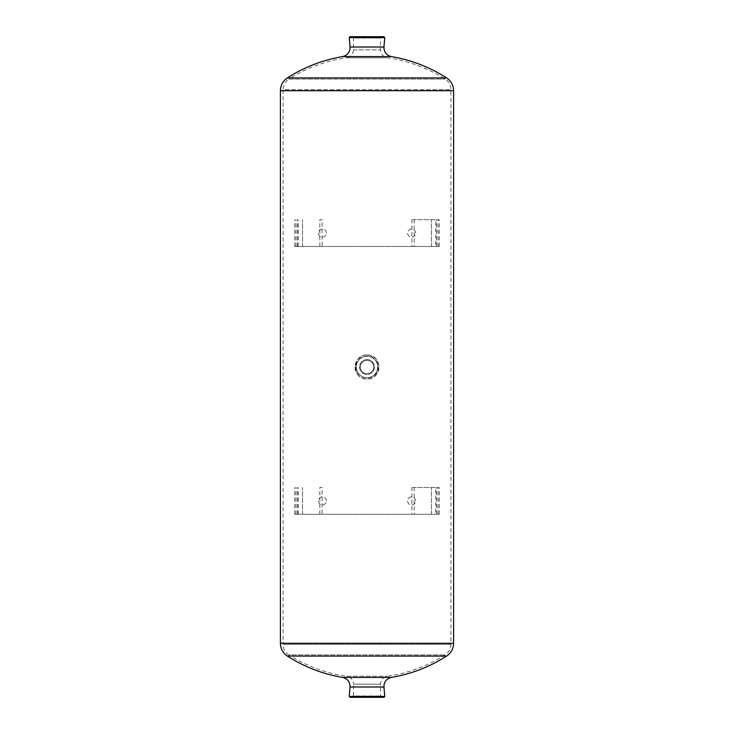 <?xml version="1.0" encoding="UTF-8"?>
<svg xmlns="http://www.w3.org/2000/svg" width="734" height="734" viewBox="0 0 734 734"><rect width="100%" height="100%" fill="white"/><g stroke="black" fill="none" stroke-linecap="round" stroke-linejoin="round"><path stroke-width="0.55" stroke-dasharray="3.67 2.75" d="M319.841 246.486L319.841 219.705L322.107 219.705L322.107 246.486L294.729 246.486L439.271 246.486L414.159 246.486L414.159 219.705L411.893 219.705L439.271 219.705L414.159 219.705M414.159 246.486L411.893 246.486L411.893 219.705M319.841 514.295L319.841 487.514L322.107 487.514L322.107 514.295L294.729 514.295L439.271 514.295L414.159 514.295L414.159 487.514L411.893 487.514L439.271 487.514L414.159 487.514M414.159 514.295L411.893 514.295L411.893 487.514M355.962 364.945C357.541 359.385 361.229 356.43 367 356.073C377.478 355.348 382.561 370.753 373.267 376.056C365.752 381.634 353.733 374.239 355.962 364.945M367 354.972C382.515 354.228 382.515 379.762 367.009 379.028C351.513 379.79 351.458 354.238 367 354.972A12.028 12.028 0 0 1 377.414 373.01A12.028 12.028 0 0 1 356.586 373.01A12.028 12.028 0 0 1 367 354.972M383.965 697.3L350.035 697.3M352.155 697.3L381.845 697.3L352.155 697.3L353.476 695.979L380.524 695.979L353.476 695.979L353.476 684.171L380.524 684.171L353.476 684.171C353.146 679.812 350.843 677.161 346.576 676.216L387.424 676.216L346.576 676.216A145.506 145.506 0 0 1 288.875 654.911L445.125 654.911L288.875 654.911C285.15 652.379 283.214 648.865 283.085 644.36L450.915 644.36L283.085 644.36L283.085 89.64L450.915 89.64L283.085 89.64C283.214 85.135 285.15 81.621 288.875 79.088L445.125 79.088L288.875 79.088A145.506 145.506 0 0 1 346.576 57.784L387.424 57.784L346.576 57.784C350.843 56.839 353.146 54.188 353.476 49.829L353.476 38.021L380.524 38.021L353.476 38.021L352.155 36.7L381.845 36.7L352.155 36.7M384.772 696.41L349.228 696.41M384.772 37.59L349.228 37.59M383.965 36.7L350.035 36.7M367 359.559A7.441 7.441 0 0 1 373.441 370.716A7.441 7.441 0 0 1 360.559 370.716A7.441 7.441 0 0 1 367 359.559A7.441 7.441 0 0 1 373.441 370.716A7.441 7.441 0 0 1 360.559 370.716A7.441 7.441 0 0 1 367 359.559M367 356.284A10.716 10.716 0 0 1 376.276 372.358A10.716 10.716 0 0 1 357.724 372.358A10.716 10.716 0 0 1 367 356.284A10.716 10.716 0 0 1 376.276 372.358A10.716 10.716 0 0 1 357.724 372.358A10.716 10.716 0 0 1 367 356.284M367 360.33A6.67 6.67 0 0 1 372.78 370.34A6.67 6.67 0 0 1 361.22 370.34A6.67 6.67 0 0 1 367 360.33A6.67 6.67 0 0 1 372.78 370.34A6.67 6.67 0 0 1 361.22 370.34A6.67 6.67 0 0 1 367 360.33M319.841 487.514L322.107 487.514M411.893 514.295L435.757 514.295L435.757 487.514M435.757 514.295L322.107 514.295M415.655 500.909A4.019 4.019 0 0 0 409.627 497.423A4.019 4.019 0 0 0 409.627 504.386A4.019 4.019 0 0 0 415.655 500.909A4.019 4.019 0 0 0 409.627 497.423A4.019 4.019 0 0 0 409.627 504.386A4.019 4.019 0 0 0 415.655 500.909M326.382 500.909A4.019 4.019 0 0 0 320.354 497.423A4.019 4.019 0 0 0 320.354 504.386A4.019 4.019 0 0 0 326.382 500.909A4.019 4.019 0 0 0 320.354 497.423A4.019 4.019 0 0 0 320.354 504.386A4.019 4.019 0 0 0 326.382 500.909M319.841 219.705L322.107 219.705M411.893 246.486L435.757 246.486L435.757 219.705M435.757 246.486L322.107 246.486M326.382 233.091A4.019 4.019 0 0 0 320.354 229.614A4.019 4.019 0 0 0 320.354 236.577A4.019 4.019 0 0 0 326.382 233.091A4.019 4.019 0 0 0 320.354 229.614A4.019 4.019 0 0 0 320.354 236.577A4.019 4.019 0 0 0 326.382 233.091M415.655 233.091A4.019 4.019 0 0 0 409.627 229.614A4.019 4.019 0 0 0 409.627 236.577A4.019 4.019 0 0 0 415.655 233.091A4.019 4.019 0 0 0 409.627 229.614A4.019 4.019 0 0 0 409.627 236.577A4.019 4.019 0 0 0 415.655 233.091M453.594 90.695L280.406 90.695M453.594 643.305L280.406 643.305M383.955 686.996L350.045 686.996M391.369 677.418L342.631 677.418M446.621 656.077L287.379 656.077M446.621 77.923L287.379 77.923M391.369 56.582L342.631 56.582M383.955 47.004L350.045 47.004M353.476 49.829L380.524 49.829L353.476 49.829M295.995 514.295L295.995 487.514M438.005 514.295L438.005 487.514M298.243 514.295L298.243 487.514M302.546 514.295L302.546 487.514L302.546 514.295M431.454 514.295L431.454 487.514L431.454 514.295M295.995 246.486L295.995 219.705M438.005 246.486L438.005 219.705M298.243 246.486L298.243 219.705M302.546 246.486L302.546 219.705L302.546 246.486M431.454 246.486L431.454 219.705L431.454 246.486M381.845 697.3L380.524 695.979L380.524 684.171C380.854 679.812 383.157 677.161 387.424 676.216A145.506 145.506 0 0 0 445.125 654.911C448.85 652.379 450.786 648.865 450.915 644.36L450.915 89.64C450.786 85.135 448.85 81.621 445.125 79.088A145.506 145.506 0 0 0 387.424 57.784C383.157 56.839 380.854 54.188 380.524 49.829L380.524 38.021L381.845 36.7M294.729 514.295L294.729 487.514M439.271 514.295L439.271 487.514M436.592 514.295L436.592 487.514M297.408 514.295L297.408 487.514M294.729 246.486L294.729 219.705M439.271 246.486L439.271 219.705M436.592 246.486L436.592 219.705M297.408 246.486L297.408 219.705"/><path stroke-width="1.1" d="M367 697.3L383.965 697.3L384.772 696.41L349.228 696.41L350.035 697.3L367 697.3M383.955 47.004L350.045 47.004L349.228 37.59L384.772 37.59L383.955 47.004C383.946 52.114 386.414 55.307 391.369 56.582L342.631 56.582A147.295 147.295 0 0 0 287.379 77.923L446.621 77.923A147.295 147.295 0 0 0 391.369 56.582M349.228 37.59L350.035 36.7L383.965 36.7L384.772 37.59M287.379 656.077A147.295 147.295 0 0 0 342.631 677.418L391.369 677.418A147.295 147.295 0 0 0 446.621 656.077L287.379 656.077C282.893 653.003 280.562 648.746 280.406 643.305L280.406 90.695L453.594 90.695C453.438 85.254 451.107 80.997 446.621 77.923M280.406 643.305L453.594 643.305L453.594 90.695M342.631 677.418C347.586 678.693 350.054 681.886 350.045 686.996L383.955 686.996L384.772 696.41M350.045 686.996L349.228 696.41M391.369 677.418C386.414 678.693 383.946 681.886 383.955 686.996M446.621 656.077C451.107 653.003 453.438 648.746 453.594 643.305M280.406 90.695C280.562 85.254 282.893 80.997 287.379 77.923M350.045 47.004C350.054 52.114 347.586 55.307 342.631 56.582"/></g></svg>
